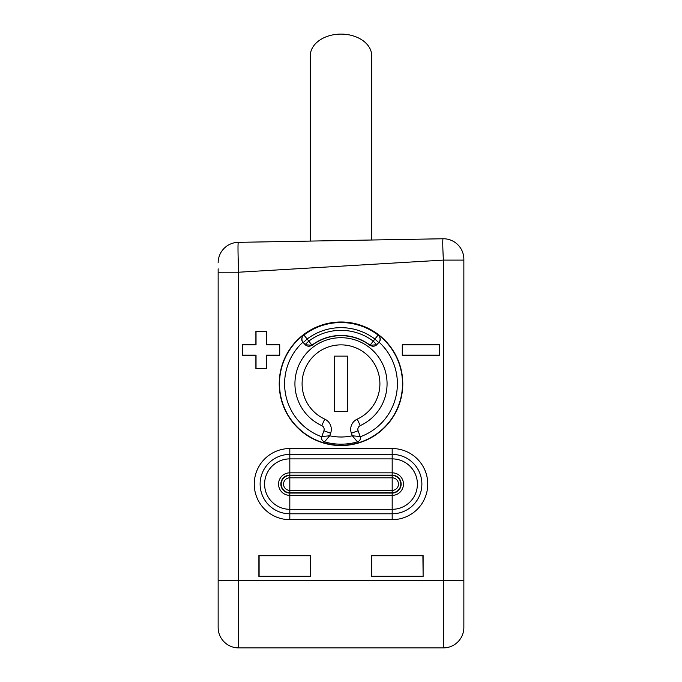 <?xml version="1.0" encoding="UTF-8"?>
<svg xmlns="http://www.w3.org/2000/svg" width="682" height="682" viewBox="0 0 682 682"><rect width="100%" height="100%" fill="white"/><g stroke="black" fill="none" stroke-linecap="round" stroke-linejoin="round"><path stroke-width="1.02" d="M463.854 259.441L463.854 627.423A20.477 20.477 0 0 1 443.377 647.9L238.623 647.9A20.477 20.477 0 0 1 218.146 627.423L218.146 268.802M218.146 580.331L218.146 616.366L218.146 580.331L238.623 580.331L238.623 272.22C237.941 254.079 237.822 244.122 238.265 242.34A20.477 20.477 0 0 0 218.146 262.809A20.477 20.477 180 0 1 238.265 242.34L443.019 238.76C442.575 240.047 442.695 247.157 443.377 260.106L238.623 272.22L218.146 272.22M402.781 383.77A61.781 61.781 0 0 0 341 321.989A61.781 61.781 0 0 0 279.219 383.77A61.781 61.781 0 0 0 341 445.551A61.781 61.781 0 0 0 402.781 383.77M439.421 355.254L439.421 344.725L402.286 344.725L402.286 355.254L439.421 355.254L439.276 344.87L402.423 344.87L402.423 355.109L439.276 355.109M279.714 355.254L279.714 344.725L266.406 344.725L266.406 331.418L255.886 331.418L255.886 344.725L242.579 344.725L242.579 355.254L255.886 355.254L255.886 368.561L266.406 368.561L266.406 355.254L279.714 355.254L279.577 344.87L266.27 344.87L266.27 331.563L256.031 331.563L256.031 344.87L242.724 344.87L242.724 355.109L256.031 355.109L256.031 368.416L266.27 368.416L266.27 355.109L279.577 355.109M423.113 576.452L423.113 555.549L371.494 555.549L371.494 576.452L423.113 576.452L422.9 555.762L371.716 555.762L371.716 576.239L422.9 576.239M310.506 576.452L310.506 555.549L258.887 555.549L258.887 576.452L310.506 576.452L310.284 555.762L259.1 555.762L259.1 576.239L310.284 576.239M392.184 448.543A35.558 35.558 0 0 1 427.75 484.101A35.558 35.558 0 0 1 392.184 519.658L289.816 519.658A35.558 35.558 0 0 1 254.25 484.101A35.558 35.558 0 0 1 289.816 448.543L392.184 448.543L392.184 454.408A29.693 29.693 0 0 1 421.877 484.101A29.693 29.693 0 0 1 392.184 513.785L289.816 513.785A29.693 29.693 0 0 1 260.123 484.101A29.693 29.693 0 0 1 289.816 454.408L392.184 454.408A29.693 29.693 0 0 1 421.877 484.101A29.693 29.693 0 0 1 392.184 513.785L392.184 519.658M463.854 259.237A20.477 20.477 180 0 0 443.019 238.76A20.477 20.477 0 0 1 463.854 259.237A20.477 20.477 0 0 0 443.019 238.76A20.477 20.477 180 0 1 463.854 259.237M310.284 241.078L310.284 55.813A30.716 21.713 180 0 1 341 34.1A30.716 21.713 0 0 1 371.716 55.813L371.716 240.004M302.91 342.185L305.067 344.555L308.844 341.102L311.921 345.186A48.311 48.311 0 0 1 370.079 345.186L378.075 335.05A61.227 61.227 0 0 0 303.925 335.05L303.729 334.836C301.393 337.675 301.112 340.122 302.91 342.185A56.393 56.393 0 0 0 321.716 436.77A4.092 4.092 0 0 1 321.793 436.54L329.696 435.789L324.521 441.885A60.4 60.4 0 0 0 357.479 441.885L352.304 435.789L360.207 436.54A4.092 4.092 0 0 1 360.284 436.77L360.284 436.77A56.393 56.393 0 0 0 379.09 342.185L378.749 342.577L374.972 339.116A56.112 56.112 0 0 0 307.028 339.116L303.251 342.577L305.204 344.708L312.058 345.339A48.115 48.115 0 0 1 369.942 345.339L376.796 344.708L378.885 342.432M378.749 342.577A5.115 5.115 42.5 0 0 378.075 335.05L378.271 334.836C380.607 337.675 380.888 340.122 379.09 342.185M360.207 436.54L358.101 430.751A4.092 4.092 0 0 1 360.241 425.628A46.069 46.069 0 0 0 377.189 355.262A46.069 46.069 0 0 0 304.811 355.262A46.069 46.069 0 0 0 321.759 425.628A4.092 4.092 0 0 1 323.899 430.751L321.793 436.54C321.162 439.106 322.075 440.887 324.521 441.885A60.4 60.4 0 0 0 357.479 441.885C359.925 440.887 360.838 439.106 360.207 436.54M347.658 411.417L347.658 356.132L334.342 356.132L334.342 411.417L347.658 411.417M303.251 342.577A5.115 5.115 -42.5 0 1 303.925 335.05L308.844 341.102A53.435 53.435 0 0 1 373.156 341.102L376.796 344.708M312.058 345.339L311.921 345.186A5.115 5.115 137.5 0 1 305.067 344.555L305.204 344.708M463.854 580.331L443.377 580.331L443.377 260.106L463.854 260.106M443.377 647.9L443.377 580.331L238.623 580.331L238.623 647.9M218.146 262.809A20.477 20.477 180 0 1 238.265 242.34M303.729 334.836A61.516 61.516 0 0 0 341 445.286A61.516 61.516 0 0 0 378.271 334.836M351.366 433.206A11.262 11.262 0 0 1 357.249 419.123A38.9 38.9 0 0 0 371.562 359.704A38.9 38.9 0 0 0 310.438 359.704A38.9 38.9 0 0 0 324.751 419.123A11.262 11.262 0 0 1 330.634 433.206L329.696 435.789A53.239 53.239 0 0 0 352.304 435.789L351.366 433.206L358.101 430.751A4.092 4.092 0 0 1 360.241 425.628A46.069 46.069 0 0 0 377.189 355.262A46.069 46.069 0 0 0 304.811 355.262A46.069 46.069 0 0 0 321.759 425.628A4.092 4.092 0 0 1 323.899 430.751L321.793 436.54M330.634 433.206L323.899 430.751M324.751 419.123L321.759 425.628M357.249 419.123L360.241 425.628M376.933 344.555A5.115 5.115 -137.5 0 1 370.079 345.186L369.942 345.339M289.816 448.543L289.816 454.408A29.693 29.693 0 0 0 260.123 484.101A29.693 29.693 0 0 0 289.816 513.785L289.816 519.658M289.816 513.785L289.816 509.309A25.208 25.208 0 0 1 264.599 484.101A25.208 25.208 0 0 1 289.816 458.884L392.184 458.884A25.208 25.208 0 0 1 417.401 484.101A25.208 25.208 0 0 1 392.184 509.309L289.816 509.309L289.816 495.371L392.184 495.371A11.27 11.27 0 0 0 403.454 484.101A11.27 11.27 0 0 0 392.184 472.831L392.184 475.141L289.816 475.141A8.96 8.96 0 0 0 280.856 484.101A8.96 8.96 0 0 0 289.816 493.06L392.184 493.06A8.96 8.96 0 0 0 401.144 484.101A8.96 8.96 0 0 0 392.184 475.141L392.184 477.818L289.816 477.818A6.283 6.283 0 0 0 283.533 484.101A6.283 6.283 0 0 0 289.816 490.384L392.184 490.384A6.283 6.283 0 0 0 398.467 484.101A6.283 6.283 0 0 0 392.184 477.818L392.184 492.711A8.61 8.61 0 0 0 400.794 484.101A8.61 8.61 0 0 0 392.184 475.49L289.816 475.49A8.61 8.61 0 0 0 281.206 484.101A8.61 8.61 0 0 0 289.816 492.711L392.184 492.711L392.184 513.785M289.816 454.408L289.816 472.831A11.27 11.27 0 0 0 278.546 484.101A11.27 11.27 0 0 0 289.816 495.371L289.816 472.831L392.184 472.831L392.184 454.408"/></g></svg>
